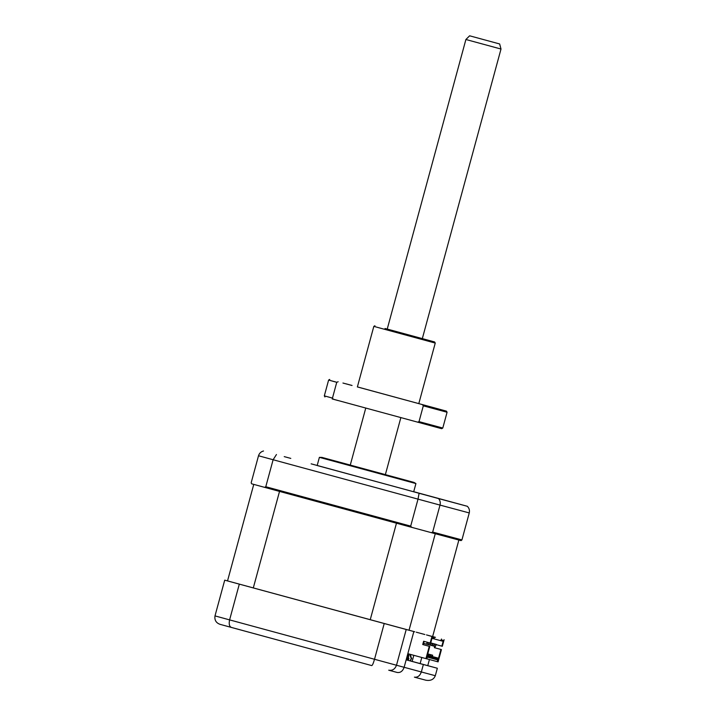 <?xml version="1.0" encoding="UTF-8"?>
<svg xmlns="http://www.w3.org/2000/svg" width="716" height="716" viewBox="0 0 716 716"><rect width="100%" height="100%" fill="white"/><g stroke="black" fill="none" stroke-linecap="round" stroke-linejoin="round"><path stroke-width="1.07" d="M421.796 657.485L420.131 663.58L412.156 661.405L413.812 655.31M427.828 635.28L435.453 637.356M412.156 661.405L432.169 666.856L406.16 659.83L413.848 631.53L406.214 629.489L396.494 665.245L404.137 667.294L406.16 659.83L423.362 664.511L421.339 671.966L435.31 675.716L437.342 668.252L420.131 663.58M429.43 659.517L427.765 665.656M414.761 631.78L224.717 580.148L239.314 584.131L229.603 619.886L396.494 665.245C394.955 669.209 392.359 670.856 388.725 670.194L397.21 672.476C400.414 672.897 402.723 671.169 404.137 667.294L421.339 671.966C419.934 675.85 417.616 677.578 414.403 677.148L425.769 680.191C430.558 681.041 433.744 679.547 435.31 675.716M224.717 580.148L214.997 615.903C214.388 620.128 216.098 622.947 220.125 624.361L231.411 627.44C229.344 626.554 228.744 624.039 229.603 619.886L214.997 615.903M239.314 584.131L384.224 623.52L374.513 659.284C373.34 663.347 372.41 665.45 371.729 665.585L220.125 624.361M384.224 623.52L406.214 629.489M435.462 637.321L426.915 635.038M423.362 664.511L437.342 668.252M359.369 467.602L410.51 481.465L359.369 467.602M284.225 456.62L290.794 458.401L284.225 456.62M311.138 463.834L317.188 465.472L311.138 463.834M444.466 500.081L451.035 501.862L444.466 500.081M417.553 492.868L424.123 494.649L417.553 492.868M317.17 465.525L413.696 491.758L415.924 483.568L319.39 457.345L317.17 465.525M265.779 486.728L273.118 459.744L258.512 455.761L251.182 482.745L251.585 483.792L264.651 487.363L265.779 486.728L410.689 526.117L411.691 527.334L431.363 532.668L432.679 532.077L461.927 539.918L469.257 512.933L440.009 505.093C440.6 502.534 440.116 500.359 438.559 498.578L317.188 465.463M461.927 539.918L461.041 540.625L431.363 532.668M432.679 532.077L440.009 505.093L418.019 499.133L419.084 493.297M410.689 526.117L418.019 499.133L273.118 459.744L276.457 454.526M264.651 487.363L411.691 527.334M413.714 491.695L467.342 506.293C469.195 508.154 469.83 510.374 469.257 512.933M467.342 506.293L438.559 498.578M258.512 455.761C259.317 453.255 260.982 451.671 263.524 450.99M385.378 474.61L321.958 457.408L413.946 482.396L415.924 483.568M357.186 467.002L363.692 468.774L357.186 467.002M410.34 526.949L411.798 527.352M458.267 539.882L434.138 533.411M397.953 523.593L278.39 491.095M432.634 636.569L458.867 540.043M409.033 630.241L435.265 533.715M423.532 643.541L424.078 643.496M370.235 619.725L396.467 523.19M253.303 587.934L279.526 491.409M227.536 580.9L253.759 484.392M424.856 634.519L416.247 632.183L424.856 634.519M431.372 636.291L428.463 635.495L431.372 636.291M434.236 637.025L426.494 634.922L434.236 637.025M407.135 660.098L408.809 653.95M407.574 660.215L409.239 654.075M408.38 657.234L408.908 658.738L408.057 660.349M410.053 660.886L411.252 658.63L410.205 655.65L410.545 654.424M410.483 661.002L411.252 658.63M411.682 658.747L410.644 655.767L410.975 654.54M428.911 642.691L428.374 644.651L427.076 644.302L427.613 642.342M430.647 643.165L430.11 645.116L428.812 644.767L429.349 642.807M435.319 646.512L436.348 644.436L430.746 642.914L435.919 644.319L435.319 646.512L434.021 646.163L434.621 643.97L430.746 642.923L434.182 643.854L433.583 646.047L432.285 645.698L432.885 643.505L430.737 642.923L432.446 643.389L431.846 645.581L430.549 645.232L431.148 643.04M427.175 642.216L426.647 644.185L423.586 643.362M427.765 653.887L432.697 655.23L427.765 653.896M431.99 638.341L433.234 638.672L434.567 637.15M431.963 636.452L430.173 643.031L430.674 643.165L432.222 637.464L434.326 638.028M443.383 640.453L441.271 639.889L440.179 640.534L442.282 641.097L443.383 640.453L441.826 646.154L442.327 646.288L444.117 639.71M441.512 639.012L441.271 639.889M433.261 638.654L440.179 640.534M428.866 655.605L432.339 656.545L432.697 655.23M432.303 655.122L431.954 656.438M434.737 646.36L434.379 647.667L440.931 649.448L438.308 659.105L437.691 657.986L427.398 655.23L428.866 655.614L429.224 654.299M428.839 654.191L428.481 655.507M430.576 654.657L430.218 655.972M430.96 654.764L430.602 656.08M423.228 644.677L429.779 646.458L423.228 644.677L424.123 641.393M422.726 644.543L423.621 641.25L430.173 643.031M441.826 646.154L436.295 644.651M440.931 649.448L434.379 647.667M434.88 647.801L435.239 646.494M437.691 657.986L432.339 656.536M426.825 658.81L437.225 661.638L437.709 659.884L427.291 657.091L426.808 658.845L407.834 653.69M438.308 659.105L427.157 656.116L429.779 646.458M429.278 646.324L425.939 658.613M437.225 661.638L438.094 661.87L441.432 649.582M499.365 43.882L469.624 35.8L499.365 43.882M499.661 43.962L501.003 49.037L465.901 39.496L387.222 329.091L385.029 328.483L434.612 341.962L435.247 343.071L373.824 326.38L357.374 386.935L446.435 411.136L447.079 412.246L423.308 405.829L419.021 421.626L442.783 428.043L447.079 412.246M387.222 329.065L434.612 341.962M421.16 404.289L430.092 406.715L421.16 404.289M430.271 406.733L439.212 409.158L430.271 406.733M352.057 385.476L346.07 383.839L352.057 385.476M342.937 383.033L351.878 385.45L342.937 383.033M357.374 386.9L446.435 411.136M329.727 379.426L328.608 380.062L324.321 395.858L332.466 398.096L336.753 382.299L328.608 380.062L336.726 382.246M332.188 398.946L338.176 400.584M442.783 428.043L441.674 428.687L332.197 398.919M333.387 399.286L332.466 398.096M419.021 421.626L417.616 422.18M422.386 404.63L423.308 405.829M336.753 382.299L338.158 381.735M425.769 680.191L414.439 677.157M397.21 672.467L388.725 670.194M231.411 627.44L371.729 665.585M350.276 465.069L321.94 457.399L319.39 457.345M501.003 49.037L422.324 338.623M400.853 417.625L385.36 474.654M365.76 408.084L350.258 465.114M469.624 35.8L465.901 39.496M374.933 325.744L373.824 326.38M324.957 396.977L324.321 395.858M435.247 343.071L418.797 403.618"/></g></svg>

